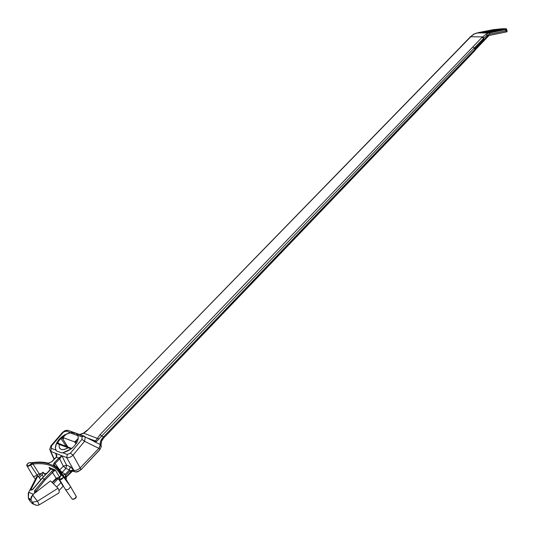 <?xml version="1.0" encoding="UTF-8"?>
<svg xmlns="http://www.w3.org/2000/svg" width="534" height="534" viewBox="0 0 534 534"><rect width="100%" height="100%" fill="white"/><g stroke="black" fill="none" stroke-linecap="round" stroke-linejoin="round"><path stroke-width="0.8" d="M474.619 48.961L483.55 39.643L484.051 39.649L474.746 49.355M473.031 46.965L474.279 47.94L101.694 436.004L100.085 434.603L482.222 37.173L483.51 38.421L474.299 48.013M102.928 437.52L103.402 438.314L475.006 50.203L474.279 47.94M475.006 50.203L474.746 50.683M482.322 37.173L486.127 34.123L487.809 35.731L484.051 39.649L483.557 38.134L482.222 37.173M483.55 39.643L483.51 38.421M103.529 436.859C100.879 439.662 99.838 442.245 100.399 444.595L94.017 441.531L96.527 441.538L101.694 436.004L103.529 436.859L474.786 49.462M460.715 46.772L469.733 37.5M470.494 37.053L87.609 430.13L460.809 46.765M100.399 444.595L98.883 448.333L84.566 441.318L81.949 439.355L82.076 436.905L83.531 436.051L84.319 436.185L85.266 436.972L67.678 430.264L84.025 436.078M95.339 441.051L94.017 441.531L93.103 440.523L90.326 439.509M85.293 437.026L84.566 441.318L73.045 455.142C70.815 457.204 68.712 458.032 66.723 457.625L67.297 454.487L70.408 453.159L81.949 439.355M66.583 476.522L70.762 471.969L70.375 471.355L73.712 470.314C75.715 470.754 77.844 469.987 80.1 468.024L99.09 448.119L100.492 445.116M70.375 471.355L70.121 470.841L73.405 469.847L74.466 471.635L72.17 470.995L74.566 471.669L66.723 457.625L55.73 453.346L56.631 456.897L56.197 457.358M56.504 454.708L55.336 453.192L50.797 451.424L49.662 449.508M78.258 438.167L77.884 435.37L76.115 433.501L74.4 432.874L70.308 432.6L64.647 434.843C58.753 438.688 55.649 443.053 55.349 447.939L56.33 450.85L61.55 452.865L62.705 452.712C70.188 450.836 75.267 446.524 77.964 439.762L78.258 438.167M70.308 432.6L66.216 431.105L67.664 430.264M66.216 431.105L62.511 432.44L50.89 445.85M80.808 469.713L77.991 471.709L76.162 472.063L74.566 471.669C76.616 472.196 78.745 471.429 80.961 469.366L73.045 455.142L70.408 453.159M63.172 432.44L51.511 445.897L50.857 445.883L49.682 449.481M54.228 459.147L50.797 451.424L51.364 448.326L55.85 450.062M55.336 453.192L55.73 453.346M96.527 441.538L95.546 440.884L100.085 434.603M95.546 440.884L93.397 440.657M87.609 430.13L83.738 433.328L79.599 434.616M99.124 439.061L83.564 433.121L79.479 434.569M100.966 445.142L101.8 440.343L103.402 438.314L474.94 50.583M100.198 443.333L100.899 444.495L101.8 440.343M74.4 432.874L73.839 434.189M56.117 450.542L55.382 447.979L56.524 443.353L60.622 437.947L64.681 434.89L70.181 432.854L78.017 435.724M78.011 435.717L76.115 433.501M73.025 447.385L71.202 448.927L62.798 452.745M59.588 448.166C61.31 450.222 64.153 450.095 68.125 447.786L69.78 447.712L68.098 447.746C62.959 450.502 59.962 450.102 59.107 446.544L59.474 444.468L59.935 443.961L60.449 444.141M59.514 444.482L60.068 444.028M77.116 442.045L76.128 443.747M78.238 438.334L75.608 441.438L75.374 443.02L74.713 441.945L78.238 438.327M64.634 445.73L67.044 445.71L62.338 438.154L61.15 438.247L57.805 442.072L57.886 443.14M66.47 433.942L62.919 437.546L74.713 441.945M62.919 437.546L63.579 438.614L62.338 438.154L62.565 436.585L63.513 436.939M67.765 446.918L67.044 445.71M62.224 438.127L62.565 436.585M65.695 445.536L60.622 437.947M58.707 443.514L57.565 441.538M57.705 442.679L57.765 443.053L56.524 443.353L59.468 444.495M76.656 442.799L77.009 442.152M32.594 475.367C33.248 476.835 34.723 476.695 37.013 474.94L30.498 465.007C28.502 466.589 27.241 466.723 26.707 465.414L27.02 464.5M60.816 475.26C56.39 466.195 47.112 462.444 32.981 464.019L39.222 473.785L37.013 474.94L37.347 475.46M32.921 462.911L32.981 464.019L30.498 465.007L30.084 464.66L32.921 462.911C47.339 461.303 56.778 465.141 61.243 474.419L60.015 476.909C56.744 480.894 65.141 478.19 62.792 476.014L61.944 475.64C60.496 471.368 57.792 468.078 53.821 465.768L53.28 464.5L54.288 462.738L55.115 463.479L54.335 465.007L54.541 465.581M49.475 470.814L50.196 469.593L49.008 467.444L50.643 469.079L42.246 478.25L44.295 479.105L51.738 471.442L53.453 470.214L55.242 469.967L59.608 477.229M46.645 473.498L44.122 473.451M41.358 473.578L39.222 473.785L40.003 474.96M59.641 477.182L56.177 478.184L51.738 471.442M50.263 469.239L49.008 467.444L55.242 469.967L45.143 479.806L44.295 479.105L34.69 490.586L34.316 492.154L35.297 492.655L32.574 495.005L37.46 501.226L39.136 504.897L58.473 493.222C59.554 492.542 59.407 490.879 58.019 488.236L50.503 480.894L35.297 492.655M52.239 482.269L56.177 478.184L56.584 478.784M40.758 479.746L37.861 475.907L30.725 489.958M30.952 499.277L28.355 498.135L28.275 493.129L36.886 476.388M33.328 494.21L28.743 492.288L28.355 498.135L29.156 499.237L31.019 500.031M33.488 503.749L31.032 500.064L29.156 499.237L29.844 500.839L28.803 499.29M32.574 503.776L31.613 502.921L33.502 503.756M34.476 504.597L33.535 503.796M32.861 503.882L37.02 505.418L39.136 504.897M32.814 502.154L37.46 501.226L58.019 488.236M32.574 495.005L30.959 499.283M31.025 500.031L31.159 497.061L33.302 494.197M32.621 489.618L29.744 490.252M42.073 478.457L32.774 489.444M43.441 476.789L42.106 474.806L43.568 472.63L42.653 472.25L38.381 476.628M43.568 472.63L45.17 475.013M59 490.526L63.085 486.254L60.949 482.582L56.891 486.821M60.949 482.582L58.213 478.651L57.278 478.264L52.519 482.502M58.213 478.651L53.6 483.45M37.387 475.434L37.861 475.907M39.336 477.65L42.106 474.806M45.143 479.806L35.324 491.947M64.948 488.837C66.83 490.633 68.686 489.878 70.515 486.581L70.415 486.347M69.56 485.079L65.428 478.257L62.465 474.566M59.681 469.96L63.326 466.189L66.596 465.194L61.897 455.749L59.828 458.639L55.115 463.479L59.441 469.68M59.828 458.639L59.06 457.852L61.797 455.816M56.41 457.144L51.878 461.776L47.846 463.372C42.927 462.124 37.313 462.01 31.005 463.038L30.171 462.724C26.34 462.337 26.059 468.184 30.084 464.66M54.288 462.738L58.82 458.085L59.648 458.826L63.326 466.189L65.889 468.465L62.224 472.27L65.208 474.352L65.589 475.567L64.961 477.583M56.35 457.124L58.82 458.085M65.789 478.638L65.188 477.596L65.949 476.088L65.589 475.567L70.121 470.841L69.48 469.9L65.889 468.465L66.596 465.194L70.194 466.616L73.405 469.847M70.194 466.616L69.48 469.9L65.208 474.352L63.312 474.986L62.491 474.646M65.188 477.65L65.281 478.043M66.096 478.985L66.73 476.181M53.847 471.228L53.453 470.214L50.643 469.079L50.196 469.58M36.719 491.881L34.87 490.352M31.686 490.119L30.351 489.031M42.026 478.244L32.574 489.418M42.039 478.23L49.682 470.601M66.276 476.929L65.949 476.088M487.809 35.731L489.091 35.444M476.228 48.754L488.797 35.524L506.479 31.92L506.018 30.832L490.152 34.042L487.228 35.164L483.557 38.134M486.127 34.123L489.077 32.988L505.511 29.604L506.586 30.291L507.166 31.673L506.586 29.05L506.579 30.365L506.018 30.832L505.057 29.77C505.151 29.33 505.658 29.53 506.579 30.365L507.133 31.693L506.479 31.92M478.691 32.594L474.172 34.022L470.674 36.766L482.602 36.886L483.837 37.847M504.59 29.804L493.343 29.61L505.017 29.717M503.395 30.044L492.134 29.851L503.822 29.957M502.734 30.164L491.013 30.037L502.187 30.098M502.194 30.284L490.933 30.091L502.621 30.204M501.533 30.405L489.805 30.278M500.992 30.531L489.725 30.325L501.419 30.445M500.331 30.652L488.59 30.518L499.784 30.578M499.784 30.772L488.51 30.565L500.218 30.685M499.01 30.925L487.362 30.758L499.143 30.892M497.908 31.139L486.16 30.999M497.368 31.259L486.08 31.052L497.795 31.172M496.7 31.379L484.939 31.239L496.146 31.312M496.153 31.506L484.859 31.292L496.58 31.413M495.365 31.66L483.624 31.673L494.931 31.559M494.257 31.873L482.482 31.726L493.703 31.8M493.71 31.993L482.402 31.78L494.144 31.906M493.036 32.113L481.254 31.973M492.481 32.24L481.174 32.027L492.922 32.153M491.807 32.36L480.019 32.214M491.253 32.487L479.939 32.267L491.694 32.4M490.025 32.734L478.698 32.514L490.466 32.647M505.511 29.604L506.052 28.709L502.607 28.689L494.264 29.564M494.931 31.746L483.63 31.533M498.576 31.012L487.295 30.812M506.052 28.709L506.586 29.05M473.738 34.156L474.172 34.022M489.725 30.325L500.985 30.338M481.174 32.027L492.481 32.047M493.343 29.61L505.144 29.69M486.08 31.052L497.361 31.065M479.939 32.267L491.253 32.294M478.698 32.514L490.599 32.614M492.134 29.851L503.949 29.931M470.047 37.126L470.394 37.053M103.229 438.674L101.881 440.67M72.624 470.895L74.466 471.635M56.504 455.208L55.556 453.326M62.705 452.712L67.297 454.487M82.076 436.905L77.884 435.37M51.511 445.897L51.364 448.326M99.745 449.835L81.041 469.72L99.911 449.481L99.09 448.119M100.499 445.276L101.313 446.631L99.911 449.481L101.313 446.631L100.419 444.655M101.253 446.144L100.926 444.749M71.129 448.914L68.125 447.786M69.106 447.459L71.723 448.453L70.989 448.874M75.608 441.438L77.063 442.005M76.315 443.374L75.374 443.02M58.006 443.247L56.697 443.44M76.509 443.053L76.883 441.912M68.098 447.746L59.474 444.468M50.316 469.252L49.982 469.199M29.744 462.671L30.278 462.644M30.171 462.724L31.092 462.898M61.931 484.265L62.458 484.465M29.844 500.839L31.619 502.921M65.662 489.852L71.669 498.409C73.238 499.911 74.773 499.29 76.275 496.54L75.795 495.712M63.226 475.994L63.746 476.789C62.198 479.612 60.649 480.24 59.087 478.678L59.461 477.65M54.788 465.802L54.755 465.748C58.787 468.091 61.537 471.429 63.012 475.767L63.252 475.994M34.496 504.603L37.02 505.418M53.821 465.768L54.348 465.541M54.341 465.021L54.755 465.748M61.944 475.64L63.012 475.767M62.792 476.014L70.515 486.494M61.243 474.419L60.863 475.38M26.707 465.414C26.88 463.866 28.108 462.931 30.378 462.604L31.339 462.791M47.846 463.372L51.658 461.776L56.364 456.944L56.404 454.801M75.861 497.661L73.418 499.31M70.615 472.316L72.17 470.995M60.475 470.995L62.224 472.27L61.57 472.73M66.163 446.311L65.722 445.59M475.013 50.229L476.448 48.42M476.955 32.941L489.164 32.968L490.152 34.042M493.336 29.69L492.782 29.797M492.134 29.931L491.574 30.037M490.926 30.171L490.366 30.278M489.718 30.405L489.151 30.518M488.503 30.645L487.942 30.758M487.288 30.892L486.721 31.005M486.074 31.132L485.499 31.246M484.852 31.372L484.278 31.486M483.624 31.619L483.05 31.733M482.396 31.86L481.815 31.973M481.167 32.107L480.58 32.22M479.933 32.347L479.345 32.467M93.917 441.284L85.16 436.959M73.105 471.135L74.613 471.736M54.027 459.347L50.416 451.217M67.678 430.264L65.001 430.611L62.545 432.406M87.109 437.92L95.312 440.917L93.997 441.324M87.155 430.15L83.564 433.121M57.765 442.873L57.992 443.233M57.438 442.973L59.908 443.968M60.042 443.988L68.993 447.385M56.971 455.902L56.731 455.422M35.391 479.258L33.255 476.288M27.181 466.209L32.594 475.287M28.262 497.962L28.776 499.15M72.264 499.257C74.967 499.05 76.302 498.149 76.275 496.54L70.515 486.581M59.594 479.552L64.948 488.75M54.942 465.888L54.341 465.034M54.355 465.541C58.44 467.877 61.283 471.235 62.872 475.627L63.045 475.894M60.916 475.754L59.087 478.678M31.192 462.818C37.56 461.77 43.241 461.877 48.24 463.125M61.957 484.311L62.478 484.505M36.666 491.921L35.344 491.954M32.561 489.431L30.725 489.985M73.145 471.135L72.444 471.208M72.41 471.228L66.476 476.942L66.156 479.051M476.415 48.681L488.997 35.538M476.428 48.661L475.02 50.43M469.873 37.253L473.858 34.083L477.176 32.894L489.171 32.968M493.409 29.557L504.583 29.617M487.368 30.758L498.569 30.825M478.771 32.461L490.018 32.541M492.208 29.797L503.388 29.857M495.499 31.626L494.938 31.559M483.704 31.486L494.925 31.553"/></g></svg>
